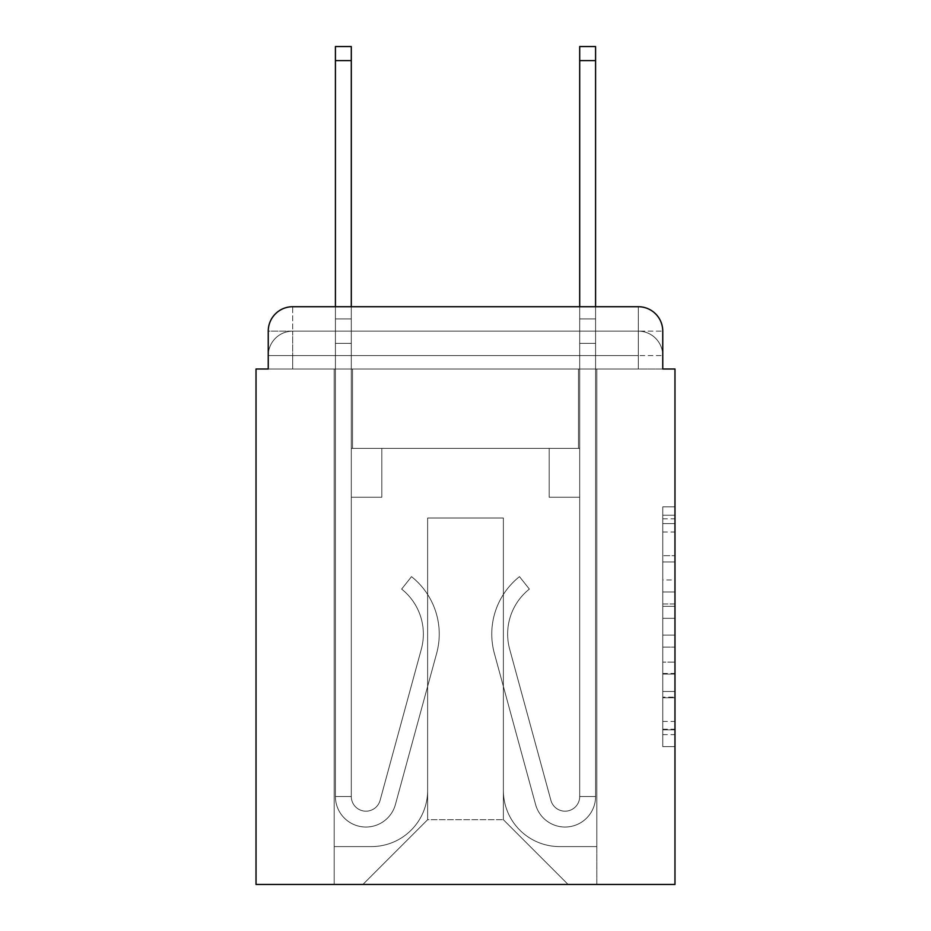 <?xml version="1.0" encoding="UTF-8"?>
<svg xmlns="http://www.w3.org/2000/svg" width="931" height="931" viewBox="0 0 931 931"><rect width="100%" height="100%" fill="white"/><g stroke="black" fill="none" stroke-linecap="round" stroke-linejoin="round"><path stroke-width="0.7" stroke-dasharray="4.66 3.49" d="M662.756 579.966L662.756 618.335L674.975 618.335L674.975 734.629L674.975 518.823L674.975 618.335L662.756 618.335L662.756 515.227L662.756 746.615L662.756 506.836L662.756 729.834L674.975 729.834L662.756 729.834L674.975 729.834L662.756 729.834L662.756 691.465L662.756 746.615L674.975 746.615L674.975 506.836L674.975 729.241L674.975 635.117L662.756 635.117L674.975 635.117L674.975 691.465L674.975 523.618L662.756 523.618L674.975 523.618L674.975 746.615L674.975 518.823L674.975 746.615L662.756 746.615L662.756 506.836L674.975 506.836L674.975 518.823L674.975 506.836L674.975 518.823L674.975 506.836L674.975 515.227L674.975 506.836L662.756 506.836L662.756 523.618L674.975 523.618L662.756 523.618L662.756 579.966L674.975 579.966M292.671 369.002L268.244 369.002L268.244 355.572L638.329 355.572L268.244 355.572L292.671 355.572L292.671 331.145L638.329 331.145L292.671 331.145L638.329 331.145L638.329 355.572L662.756 355.572L638.329 355.572L638.329 331.145L638.329 355.572L662.756 355.572L638.329 355.572L662.756 355.572L638.329 355.572L662.756 355.572L638.329 355.572L662.756 355.572L638.329 355.572L638.329 331.145L638.329 355.572L638.329 331.145L638.329 355.572L638.329 331.145L638.329 355.572L638.329 331.145L662.756 331.145L292.671 331.145L638.329 331.145L292.671 331.145L638.329 331.145L638.329 369.002L268.244 369.002L268.244 355.572L292.671 355.572L292.671 331.145L268.244 331.145A24.427 24.427 0 0 1 292.671 306.718A24.427 24.427 0 0 0 268.244 331.145L292.671 331.145A24.427 24.427 0 0 0 268.244 355.572L292.671 355.572L268.244 355.572L292.671 355.572L268.244 355.572L268.244 369.002L268.244 355.572L268.244 369.002L256.025 369.002L256.025 884.45L674.975 884.45L674.975 369.002L662.756 369.002L662.756 331.145A24.427 24.427 0 0 0 638.329 306.718L292.671 306.718A24.427 24.427 0 0 0 268.244 331.145L268.244 369.002L662.756 369.002L638.329 369.002L662.756 369.002L638.329 369.002L662.756 369.002L638.329 369.002L662.756 369.002L638.329 369.002L662.756 369.002L638.329 369.002L638.329 306.718L292.671 306.718L292.671 331.145A24.427 24.427 0 0 0 268.244 355.572L292.671 355.572L268.244 355.572A24.427 24.427 0 0 1 292.671 331.145A24.427 24.427 0 0 0 268.244 355.572A24.427 24.427 0 0 1 292.671 331.145L292.671 306.718A24.427 24.427 0 0 0 268.244 331.145L268.244 369.002L292.671 369.002L292.671 355.572L292.671 369.002L292.671 355.572L292.671 369.002L292.671 355.572L292.671 369.002L292.671 355.572L292.671 369.002L268.244 369.002L292.671 369.002M674.975 603.951L674.975 591.965L674.975 603.951L662.756 603.951L662.756 555.691L662.756 697.761L662.756 662.092L674.975 662.092L662.756 662.092L662.756 746.615L674.975 746.615L662.756 746.615L674.975 746.615L662.756 746.615L662.756 506.836L674.975 506.836L662.756 506.836L674.975 506.836L662.756 506.836L662.756 603.951L674.975 603.951M335.416 306.718L351.301 306.718L351.301 318.926L351.301 46.55L351.301 448.405L381.826 448.405L351.301 448.405L381.826 448.405L351.301 448.405L351.301 796.505A14.652 14.652 0 0 0 380.092 800.369A14.652 14.652 0 0 1 351.301 796.505A14.652 14.652 0 0 0 380.092 800.369L421.336 649.163A57.408 57.408 0 0 0 401.633 589.09A57.408 57.408 0 0 1 421.336 649.163A57.408 57.408 0 0 0 401.633 589.09L411.514 576.65A73.281 73.281 0 0 1 436.651 653.341L395.407 804.547A30.537 30.537 0 0 1 335.416 796.505L335.416 318.926L351.301 318.926L351.301 46.55L351.301 448.405L351.301 46.55L351.301 448.405L381.826 448.405L381.826 497.259L381.826 448.405L381.826 497.259L351.301 497.259L351.301 796.505L335.416 796.505L335.416 318.926L351.301 318.926L351.301 46.55L335.416 46.55L335.416 343.353L335.416 318.926L351.301 318.926L351.301 343.353L351.301 318.926L335.416 318.926L351.301 318.926L335.416 318.926L335.416 46.55L335.416 343.353L335.416 318.926L351.301 318.926L335.416 318.926L351.301 318.926L335.416 318.926L335.416 46.55L335.416 343.353L335.416 318.926L351.301 318.926L335.416 318.926L351.301 318.926L335.416 318.926L335.416 46.55L335.416 343.353L335.416 318.926L351.301 318.926L335.416 318.926L351.301 318.926L335.416 318.926L335.416 60.596L335.416 343.353L351.301 343.353L351.301 448.405L381.826 448.405L351.301 448.405L351.301 497.259L351.301 318.926L335.416 318.926L351.301 318.926L335.416 318.926L351.301 318.926L351.301 448.405L381.826 448.405L351.301 448.405L381.826 448.405L381.826 497.259L351.301 497.259L351.301 796.505L335.416 796.505L335.416 343.353L351.301 343.353L351.301 796.505A14.652 14.652 0 0 0 380.092 800.369L421.336 649.163A57.408 57.408 0 0 0 401.633 589.09L411.514 576.65A73.281 73.281 0 0 1 436.651 653.341L395.407 804.547A30.537 30.537 0 0 1 335.416 796.505L335.416 343.353L351.301 343.353L351.301 448.405L381.826 448.405L381.826 497.259L351.301 497.259L351.301 448.405L381.826 448.405L351.301 448.405L351.301 796.505A14.652 14.652 0 0 0 380.092 800.369A14.652 14.652 0 0 1 351.301 796.505L335.416 796.505L335.416 343.353L351.301 343.353L351.301 448.405L381.826 448.405L351.301 448.405L381.826 448.405L381.826 497.259L351.301 497.259L351.301 796.505L335.416 796.505L335.416 343.353L351.301 343.353L351.301 497.259L351.301 448.405L381.826 448.405L381.826 497.259L381.826 448.405L351.301 448.405L381.826 448.405L351.301 448.405L351.301 796.505A14.652 14.652 0 0 0 380.092 800.369L421.336 649.163A57.408 57.408 0 0 0 401.633 589.09A57.408 57.408 0 0 1 421.336 649.163A57.408 57.408 0 0 0 401.633 589.09L411.514 576.65A73.281 73.281 0 0 1 436.651 653.341L395.407 804.547A30.537 30.537 0 0 1 335.416 796.505L335.416 343.353L351.301 343.353L351.301 796.505A14.652 14.652 0 0 0 380.092 800.369L421.336 649.163A57.408 57.408 0 0 0 401.633 589.09L411.514 576.65A73.281 73.281 0 0 1 436.651 653.341L395.407 804.547A30.537 30.537 0 0 1 335.416 796.505L335.416 343.353L351.301 343.353L335.416 343.353L351.301 343.353L335.416 343.353L351.301 343.353L335.416 343.353L335.416 796.505L335.416 306.718M579.699 306.718L595.584 306.718L595.584 318.926L579.699 318.926L579.699 46.55L579.699 448.405L549.174 448.405L579.699 448.405L549.174 448.405L579.699 448.405L579.699 796.505A14.652 14.652 0 0 1 550.908 800.369A14.652 14.652 0 0 0 579.699 796.505A14.652 14.652 0 0 1 550.908 800.369L509.664 649.163A57.408 57.408 0 0 1 529.367 589.09A57.408 57.408 0 0 0 509.664 649.163A57.408 57.408 0 0 1 529.367 589.09L519.486 576.65A73.281 73.281 0 0 0 494.349 653.341L535.593 804.547A30.537 30.537 0 0 0 595.584 796.505L595.584 318.926L579.699 318.926L579.699 46.55L579.699 448.405L579.699 46.55L579.699 448.405L549.174 448.405L549.174 497.259L549.174 448.405L549.174 497.259L579.699 497.259L579.699 796.505L595.584 796.505L595.584 46.55L595.584 343.353L595.584 318.926L579.699 318.926L579.699 306.718M503.368 790.396A56.186 56.186 0 0 0 559.554 846.582A56.186 56.186 0 0 1 503.368 790.396L503.368 518.02L503.368 790.396A56.186 56.186 0 0 0 559.554 846.582L596.806 846.582L559.554 846.582A56.186 56.186 0 0 1 503.368 790.396L503.368 518.02L427.632 518.02L503.368 518.02L503.368 790.396A56.186 56.186 0 0 0 559.554 846.582L596.806 846.582L559.554 846.582A56.186 56.186 0 0 1 503.368 790.396L503.368 518.02L427.632 518.02L427.632 790.396L427.632 518.02L503.368 518.02L503.368 790.396A56.186 56.186 0 0 0 559.554 846.582L596.806 846.582L559.554 846.582A56.186 56.186 0 0 1 503.368 790.396L503.368 518.02L427.632 518.02L427.632 790.396A56.186 56.186 0 0 1 371.446 846.582A56.186 56.186 0 0 0 427.632 790.396L427.632 518.02L503.368 518.02L503.368 790.396A56.186 56.186 0 0 0 559.554 846.582L596.806 846.582L559.554 846.582A56.186 56.186 0 0 1 503.368 790.396L503.368 518.02L427.632 518.02L427.632 790.396A56.186 56.186 0 0 1 371.446 846.582L334.194 846.582L371.446 846.582A56.186 56.186 0 0 0 427.632 790.396L427.632 518.02L503.368 518.02L503.368 790.396M334.194 369.002L334.194 846.582L371.446 846.582A56.186 56.186 0 0 0 427.632 790.396A56.186 56.186 0 0 1 371.446 846.582L334.194 846.582L334.194 369.002L352.523 369.002L352.523 448.405L578.477 448.405L352.523 448.405L578.477 448.405L352.523 448.405L578.477 448.405L352.523 448.405L578.477 448.405L352.523 448.405L578.477 448.405L352.523 448.405L578.477 448.405L352.523 448.405L352.523 369.002L334.194 369.002L334.194 846.582L334.194 369.002L352.523 369.002L352.523 448.405L352.523 369.002L334.194 369.002L334.194 846.582L334.194 369.002L352.523 369.002L352.523 448.405L352.523 369.002L334.194 369.002L334.194 846.582L334.194 369.002L352.523 369.002L352.523 448.405L352.523 369.002L334.194 369.002L334.194 846.582L371.446 846.582A56.186 56.186 0 0 0 427.632 790.396L427.632 518.02L427.632 790.396A56.186 56.186 0 0 1 371.446 846.582A56.186 56.186 0 0 0 427.632 790.396L427.632 518.02L503.368 518.02L427.632 518.02L427.632 790.396A56.186 56.186 0 0 1 371.446 846.582L334.194 846.582L334.194 369.002L352.523 369.002L352.523 448.405L352.523 369.002L334.194 369.002L334.194 884.45L362.904 884.45L334.194 884.45L334.194 369.002L352.523 369.002L352.523 448.405L352.523 369.002L334.194 369.002M578.477 369.002L578.477 448.405L578.477 369.002L596.806 369.002L596.806 846.582L559.554 846.582L596.806 846.582L596.806 369.002L578.477 369.002L578.477 448.405L578.477 369.002L596.806 369.002L596.806 846.582L596.806 369.002L578.477 369.002L578.477 448.405L578.477 369.002L596.806 369.002L596.806 846.582L596.806 369.002L578.477 369.002L578.477 448.405L578.477 369.002L596.806 369.002L596.806 846.582L596.806 369.002L578.477 369.002L578.477 448.405L578.477 369.002L596.806 369.002L596.806 846.582L596.806 369.002L578.477 369.002L578.477 448.405L578.477 369.002L596.806 369.002L596.806 884.45L362.904 884.45L596.806 884.45L596.806 369.002L578.477 369.002M503.368 518.02L503.368 819.711L503.368 518.02L427.632 518.02L427.632 819.711L503.368 819.711L427.632 819.711L427.632 518.02L427.632 819.711L362.904 884.45L427.632 819.711L362.904 884.45L427.632 819.711L427.632 518.02L503.368 518.02L503.368 819.711L568.096 884.45L503.368 819.711L568.096 884.45L503.368 819.711L503.368 518.02L427.632 518.02L503.368 518.02M662.756 369.002L638.329 369.002L638.329 355.572L638.329 369.002L638.329 355.572L638.329 369.002L638.329 355.572L638.329 369.002L638.329 355.572L638.329 369.002L638.329 355.572L638.329 369.002L662.756 369.002L662.756 355.572A24.427 24.427 0 0 0 638.329 331.145L638.329 306.718A24.427 24.427 0 0 1 662.756 331.145L662.756 355.572A24.427 24.427 0 0 0 638.329 331.145A24.427 24.427 0 0 1 662.756 355.572A24.427 24.427 0 0 0 638.329 331.145A24.427 24.427 0 0 1 662.756 355.572L662.756 369.002M638.329 306.718A24.427 24.427 0 0 1 662.756 331.145A24.427 24.427 0 0 0 638.329 306.718M662.756 618.335L674.975 618.335L662.756 618.335M662.756 515.227L662.756 506.836L662.756 515.227L674.975 515.227L662.756 515.227M662.756 697.168L662.756 647.115L662.756 697.168L674.975 697.168L662.756 697.168M662.756 647.115L662.756 635.117L674.975 635.117L662.756 635.117L662.756 647.115L674.975 647.115L662.756 647.115M662.756 555.691L662.756 523.618L662.756 555.691L674.975 555.691L662.756 555.691M662.756 506.836L674.975 506.836L662.756 506.836L662.756 518.823L662.756 506.836L674.975 506.836M662.756 746.615L674.975 746.615L662.756 746.615L662.756 734.629L662.756 746.615M595.584 60.596L595.584 796.505L595.584 343.353L595.584 796.505L595.584 343.353L595.584 796.505L595.584 343.353L595.584 796.505L579.699 796.505L595.584 796.505A30.537 30.537 0 0 1 535.593 804.547A30.537 30.537 0 0 0 595.584 796.505A30.537 30.537 0 0 1 535.593 804.547A30.537 30.537 0 0 0 595.584 796.505L579.699 796.505L595.584 796.505A30.537 30.537 0 0 1 535.593 804.547A30.537 30.537 0 0 0 595.584 796.505A30.537 30.537 0 0 1 535.593 804.547A30.537 30.537 0 0 0 595.584 796.505L579.699 796.505L595.584 796.505A30.537 30.537 0 0 1 535.593 804.547A30.537 30.537 0 0 0 595.584 796.505A30.537 30.537 0 0 1 535.593 804.547A30.537 30.537 0 0 0 595.584 796.505L579.699 796.505L595.584 796.505A30.537 30.537 0 0 1 535.593 804.547A30.537 30.537 0 0 0 595.584 796.505A30.537 30.537 0 0 1 535.593 804.547A30.537 30.537 0 0 0 595.584 796.505L579.699 796.505L595.584 796.505A30.537 30.537 0 0 1 535.593 804.547A30.537 30.537 0 0 0 595.584 796.505A30.537 30.537 0 0 1 535.593 804.547A30.537 30.537 0 0 0 595.584 796.505A30.537 30.537 0 0 1 535.593 804.547L494.349 653.341A73.281 73.281 0 0 1 519.486 576.65A73.281 73.281 0 0 0 494.349 653.341A73.281 73.281 0 0 1 519.486 576.65A73.281 73.281 0 0 0 494.349 653.341A73.281 73.281 0 0 1 519.486 576.65A73.281 73.281 0 0 0 494.349 653.341A73.281 73.281 0 0 1 519.486 576.65A73.281 73.281 0 0 0 494.349 653.341A73.281 73.281 0 0 1 519.486 576.65A73.281 73.281 0 0 0 494.349 653.341A73.281 73.281 0 0 1 519.486 576.65A73.281 73.281 0 0 0 494.349 653.341A73.281 73.281 0 0 1 519.486 576.65A73.281 73.281 0 0 0 494.349 653.341A73.281 73.281 0 0 1 519.486 576.65A73.281 73.281 0 0 0 494.349 653.341A73.281 73.281 0 0 1 519.486 576.65A73.281 73.281 0 0 0 494.349 653.341A73.281 73.281 0 0 1 519.486 576.65A73.281 73.281 0 0 0 494.349 653.341A73.281 73.281 0 0 1 519.486 576.65L529.367 589.09A57.408 57.408 0 0 0 509.664 649.163L550.908 800.369L509.664 649.163A57.408 57.408 0 0 1 529.367 589.09L519.486 576.65A73.281 73.281 0 0 0 494.349 653.341L535.593 804.547A30.537 30.537 0 0 0 595.584 796.505L595.584 343.353L579.699 343.353L579.699 448.405L579.699 343.353L579.699 448.405L579.699 343.353L579.699 448.405L549.174 448.405L579.699 448.405L579.699 796.505A14.652 14.652 0 0 1 550.908 800.369L509.664 649.163A57.408 57.408 0 0 1 529.367 589.09A57.408 57.408 0 0 0 509.664 649.163L550.908 800.369L509.664 649.163A57.408 57.408 0 0 1 529.367 589.09A57.408 57.408 0 0 0 509.664 649.163L550.908 800.369L509.664 649.163A57.408 57.408 0 0 1 529.367 589.09A57.408 57.408 0 0 0 509.664 649.163L550.908 800.369L509.664 649.163A57.408 57.408 0 0 1 529.367 589.09A57.408 57.408 0 0 0 509.664 649.163L550.908 800.369L509.664 649.163A57.408 57.408 0 0 1 529.367 589.09A57.408 57.408 0 0 0 509.664 649.163L550.908 800.369L509.664 649.163A57.408 57.408 0 0 1 529.367 589.09A57.408 57.408 0 0 0 509.664 649.163L550.908 800.369L509.664 649.163A57.408 57.408 0 0 1 529.367 589.09A57.408 57.408 0 0 0 509.664 649.163L550.908 800.369L509.664 649.163A57.408 57.408 0 0 1 529.367 589.09A57.408 57.408 0 0 0 509.664 649.163L550.908 800.369L509.664 649.163A57.408 57.408 0 0 1 529.367 589.09A57.408 57.408 0 0 0 509.664 649.163L550.908 800.369A14.652 14.652 0 0 0 579.699 796.505A14.652 14.652 0 0 1 550.908 800.369A14.652 14.652 0 0 0 579.699 796.505L579.699 497.259L579.699 796.505A14.652 14.652 0 0 1 550.908 800.369A14.652 14.652 0 0 0 579.699 796.505A14.652 14.652 0 0 1 550.908 800.369A14.652 14.652 0 0 0 579.699 796.505L579.699 497.259L579.699 796.505A14.652 14.652 0 0 1 550.908 800.369A14.652 14.652 0 0 0 579.699 796.505A14.652 14.652 0 0 1 550.908 800.369A14.652 14.652 0 0 0 579.699 796.505L579.699 497.259L579.699 796.505A14.652 14.652 0 0 1 550.908 800.369A14.652 14.652 0 0 0 579.699 796.505A14.652 14.652 0 0 1 550.908 800.369A14.652 14.652 0 0 0 579.699 796.505L579.699 497.259L549.174 497.259L579.699 497.259L549.174 497.259L549.174 448.405L549.174 497.259L579.699 497.259L579.699 448.405L549.174 448.405L579.699 448.405L549.174 448.405L579.699 448.405L579.699 497.259L549.174 497.259L579.699 497.259L549.174 497.259L579.699 497.259L579.699 448.405L579.699 497.259L549.174 497.259L579.699 497.259L549.174 497.259L549.174 448.405L579.699 448.405L579.699 497.259L549.174 497.259L579.699 497.259L549.174 497.259L579.699 497.259L549.174 497.259L549.174 448.405L579.699 448.405L579.699 497.259L549.174 497.259L579.699 497.259L549.174 497.259L579.699 497.259L579.699 448.405L549.174 448.405L579.699 448.405L549.174 448.405L549.174 497.259L549.174 448.405L549.174 497.259L549.174 448.405L579.699 448.405L549.174 448.405L549.174 497.259L579.699 497.259L579.699 448.405L549.174 448.405L549.174 497.259L549.174 448.405L549.174 497.259L549.174 448.405L549.174 497.259L549.174 448.405L549.174 497.259L549.174 448.405L549.174 497.259L549.174 448.405L549.174 497.259L579.699 497.259L579.699 796.505A14.652 14.652 0 0 1 550.908 800.369A14.652 14.652 0 0 0 579.699 796.505A14.652 14.652 0 0 1 550.908 800.369A14.652 14.652 0 0 0 579.699 796.505A14.652 14.652 0 0 1 550.908 800.369L509.664 649.163A57.408 57.408 0 0 1 529.367 589.09L519.486 576.65A73.281 73.281 0 0 0 494.349 653.341L535.593 804.547A30.537 30.537 0 0 0 595.584 796.505L595.584 318.926L579.699 318.926L579.699 343.353L579.699 318.926L595.584 318.926L579.699 318.926L595.584 318.926L595.584 46.55L595.584 343.353L595.584 318.926L579.699 318.926L595.584 318.926L579.699 318.926L595.584 318.926L595.584 46.55L595.584 343.353L595.584 318.926L579.699 318.926L595.584 318.926L579.699 318.926L595.584 318.926L595.584 46.55L595.584 343.353L579.699 343.353L579.699 448.405L549.174 448.405L579.699 448.405L579.699 497.259L579.699 318.926L595.584 318.926L579.699 318.926L595.584 318.926L595.584 46.55L595.584 343.353L579.699 343.353L579.699 448.405L549.174 448.405L579.699 448.405L549.174 448.405L549.174 497.259L579.699 497.259L579.699 796.505L595.584 796.505L595.584 343.353L579.699 343.353L579.699 318.926L595.584 318.926L579.699 318.926L595.584 318.926L579.699 318.926L579.699 46.55L595.584 46.55L579.699 46.55L595.584 46.55L579.699 46.55L595.584 46.55L595.584 60.596L579.699 60.596M380.092 800.369A14.652 14.652 0 0 1 351.301 796.505L335.416 796.505A30.537 30.537 0 0 0 395.407 804.547A30.537 30.537 0 0 1 335.416 796.505A30.537 30.537 0 0 0 395.407 804.547A30.537 30.537 0 0 1 335.416 796.505A30.537 30.537 0 0 0 395.407 804.547A30.537 30.537 0 0 1 335.416 796.505A30.537 30.537 0 0 0 395.407 804.547A30.537 30.537 0 0 1 335.416 796.505L351.301 796.505A14.652 14.652 0 0 0 380.092 800.369L421.336 649.163A57.408 57.408 0 0 0 401.633 589.09A57.408 57.408 0 0 1 421.336 649.163A57.408 57.408 0 0 0 401.633 589.09L411.514 576.65A73.281 73.281 0 0 1 436.651 653.341L395.407 804.547A30.537 30.537 0 0 1 335.416 796.505A30.537 30.537 0 0 0 395.407 804.547A30.537 30.537 0 0 1 335.416 796.505A30.537 30.537 0 0 0 395.407 804.547A30.537 30.537 0 0 1 335.416 796.505L351.301 796.505A14.652 14.652 0 0 0 380.092 800.369L421.336 649.163A57.408 57.408 0 0 0 401.633 589.09L411.514 576.65A73.281 73.281 0 0 1 436.651 653.341L395.407 804.547A30.537 30.537 0 0 1 335.416 796.505L351.301 796.505A14.652 14.652 0 0 0 380.092 800.369A14.652 14.652 0 0 1 351.301 796.505A14.652 14.652 0 0 0 380.092 800.369L421.336 649.163A57.408 57.408 0 0 0 401.633 589.09A57.408 57.408 0 0 1 421.336 649.163A57.408 57.408 0 0 0 401.633 589.09L411.514 576.65A73.281 73.281 0 0 1 436.651 653.341L395.407 804.547A30.537 30.537 0 0 1 335.416 796.505A30.537 30.537 0 0 0 395.407 804.547A30.537 30.537 0 0 1 335.416 796.505L351.301 796.505L335.416 796.505A30.537 30.537 0 0 0 395.407 804.547A30.537 30.537 0 0 1 335.416 796.505A30.537 30.537 0 0 0 395.407 804.547L436.651 653.341A73.281 73.281 0 0 0 411.514 576.65A73.281 73.281 0 0 1 436.651 653.341A73.281 73.281 0 0 0 411.514 576.65A73.281 73.281 0 0 1 436.651 653.341A73.281 73.281 0 0 0 411.514 576.65A73.281 73.281 0 0 1 436.651 653.341A73.281 73.281 0 0 0 411.514 576.65A73.281 73.281 0 0 1 436.651 653.341A73.281 73.281 0 0 0 411.514 576.65A73.281 73.281 0 0 1 436.651 653.341A73.281 73.281 0 0 0 411.514 576.65A73.281 73.281 0 0 1 436.651 653.341A73.281 73.281 0 0 0 411.514 576.65A73.281 73.281 0 0 1 436.651 653.341A73.281 73.281 0 0 0 411.514 576.65A73.281 73.281 0 0 1 436.651 653.341A73.281 73.281 0 0 0 411.514 576.65L401.633 589.09A57.408 57.408 0 0 1 421.336 649.163A57.408 57.408 0 0 0 401.633 589.09L411.514 576.65L401.633 589.09A57.408 57.408 0 0 1 421.336 649.163L380.092 800.369A14.652 14.652 0 0 1 351.301 796.505A14.652 14.652 0 0 0 380.092 800.369L421.336 649.163L380.092 800.369A14.652 14.652 0 0 1 351.301 796.505A14.652 14.652 0 0 0 380.092 800.369L421.336 649.163L380.092 800.369A14.652 14.652 0 0 1 351.301 796.505L335.416 796.505L351.301 796.505A14.652 14.652 0 0 0 380.092 800.369L421.336 649.163A57.408 57.408 0 0 0 401.633 589.09L411.514 576.65L401.633 589.09A57.408 57.408 0 0 1 421.336 649.163L380.092 800.369A14.652 14.652 0 0 1 351.301 796.505L351.301 497.259L351.301 796.505A14.652 14.652 0 0 0 380.092 800.369L421.336 649.163A57.408 57.408 0 0 0 401.633 589.09L411.514 576.65L401.633 589.09A57.408 57.408 0 0 1 421.336 649.163L380.092 800.369A14.652 14.652 0 0 1 351.301 796.505L351.301 448.405L381.826 448.405L381.826 497.259L381.826 448.405L381.826 497.259L351.301 497.259L351.301 796.505A14.652 14.652 0 0 0 380.092 800.369L421.336 649.163A57.408 57.408 0 0 0 401.633 589.09L411.514 576.65L401.633 589.09A57.408 57.408 0 0 1 421.336 649.163L380.092 800.369M381.826 497.259L351.301 497.259L351.301 448.405L381.826 448.405L381.826 497.259L351.301 497.259L381.826 497.259L381.826 448.405L381.826 497.259L381.826 448.405L351.301 448.405L381.826 448.405L381.826 497.259L351.301 497.259L381.826 497.259L351.301 497.259L381.826 497.259L381.826 448.405L381.826 497.259L381.826 448.405L381.826 497.259L351.301 497.259L381.826 497.259L351.301 497.259L381.826 497.259L381.826 448.405L381.826 497.259L351.301 497.259L381.826 497.259L351.301 497.259L381.826 497.259L381.826 448.405L381.826 497.259L351.301 497.259L381.826 497.259M401.633 589.09L411.514 576.65L401.633 589.09M335.416 318.926L351.301 318.926L335.416 318.926M595.584 318.926L579.699 318.926L595.584 318.926M662.756 691.465L674.975 691.465L662.756 691.465M662.756 673.485L674.975 673.485M662.756 561.987L674.975 561.987L662.756 561.987M662.756 518.823L674.975 518.823M662.756 734.629L674.975 734.629M662.756 721.444L674.975 721.444M662.756 532.02L674.975 532.02M662.756 606.349L674.975 606.349L662.756 606.349M662.756 674.091L674.975 674.091L662.756 674.091M662.756 697.761L674.975 697.761L662.756 697.761M662.756 591.965L674.975 591.965L662.756 591.965M335.416 60.596L351.301 60.596M595.584 343.353L579.699 343.353L595.584 343.353M662.756 729.241L674.975 729.241M662.756 729.834L674.975 729.834M662.756 523.618L674.975 523.618M335.416 46.55L351.301 46.55L335.416 46.55"/><path stroke-width="1.4" d="M268.244 331.145L268.244 369.002L268.244 331.145A24.427 24.427 0 0 1 292.671 306.718L335.416 306.718L335.416 46.55L351.301 46.55L351.301 306.718L579.699 306.718L579.699 46.55L595.584 46.55L595.584 306.718L638.329 306.718L292.671 306.718M662.756 369.002L662.756 331.145L662.756 369.002L674.975 369.002L674.975 884.45L256.025 884.45L256.025 369.002L268.244 369.002M662.756 331.145A24.427 24.427 0 0 0 638.329 306.718M335.416 60.596L351.301 60.596M595.584 60.596L579.699 60.596"/></g></svg>
